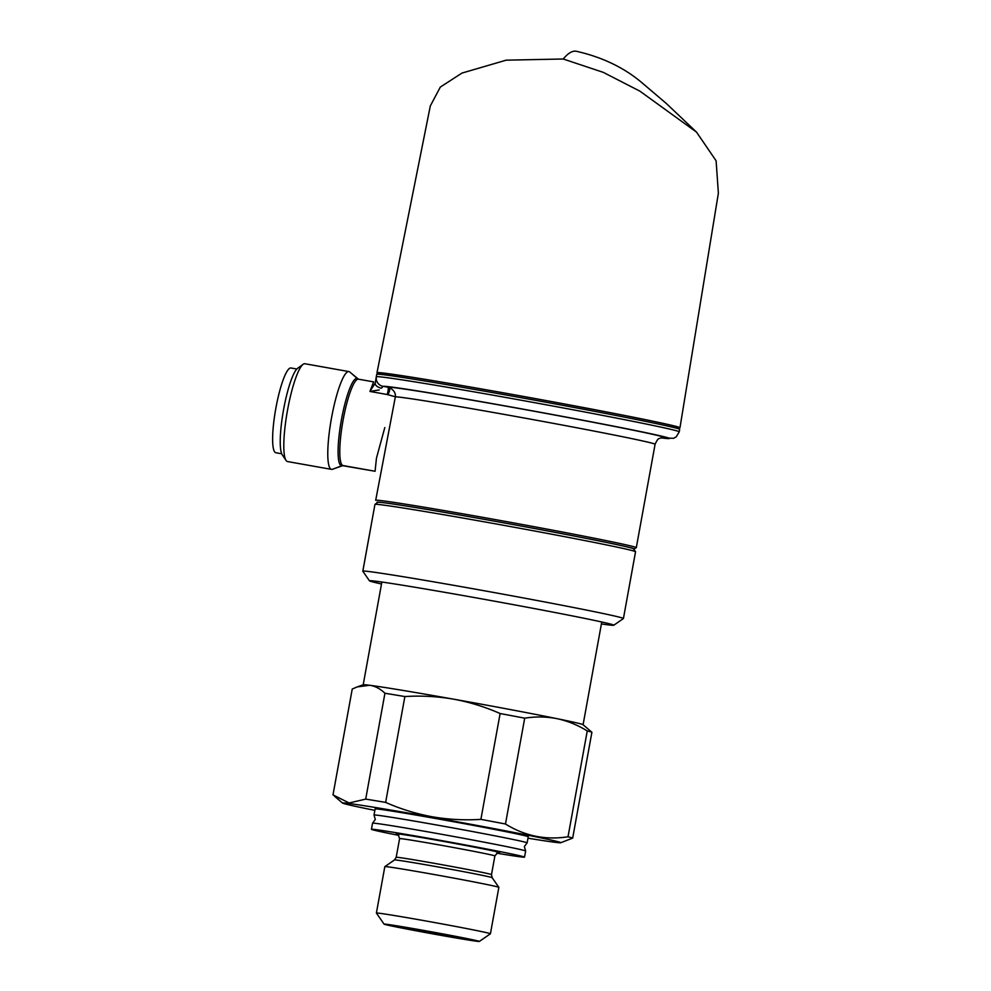 <?xml version="1.0" encoding="UTF-8"?>
<svg xmlns="http://www.w3.org/2000/svg" width="991" height="991" viewBox="0 0 991 991"><rect width="100%" height="100%" fill="white"/><g stroke="black" fill="none" stroke-linecap="round" stroke-linejoin="round"><path stroke-width="1.49" d="M398.828 835.388A77.806 1.437 10.3 0 1 371.427 829.294L372.542 823.187A77.806 1.437 10.3 0 1 372.566 823.162L375.316 819.483L374.028 815.085A77.806 1.437 10.3 0 1 374.016 815.048A77.806 1.437 10.3 0 1 436.944 825.045A77.806 1.437 10.3 0 1 527.125 842.87A77.806 1.437 10.3 0 1 527.101 842.895L524.35 846.574L525.626 850.972A77.806 1.437 10.3 0 1 525.651 851.009L524.536 857.116A77.806 1.437 10.3 0 1 496.751 853.189M427.604 931.602L454.708 936.953L416.765 930.4L408.701 928.592L427.604 931.602M374.016 815.048L375.131 808.941A77.806 1.437 10.3 0 1 438.047 818.938A77.806 1.437 10.3 0 1 528.24 836.763L527.125 842.87M372.566 823.162A77.806 1.437 10.3 0 1 435.458 833.196A77.806 1.437 10.3 0 1 525.626 850.972M371.427 829.294A77.806 1.437 10.3 0 1 434.355 839.303A77.806 1.437 10.3 0 1 524.536 857.116M384.83 866.642A57.949 1.065 10.3 0 1 384.842 866.617A57.949 1.065 10.3 0 1 431.692 874.087A57.949 1.065 10.3 0 1 498.845 887.341A57.949 1.065 10.3 0 1 498.857 887.354L490.421 933.77A57.949 1.065 10.3 0 1 490.409 933.795A57.949 1.065 10.3 0 0 423.256 920.503A57.949 1.065 10.3 0 0 376.394 913.058A57.949 1.065 10.3 0 1 376.394 913.058L384.83 866.642L394.505 859.94A49.637 0.917 10.3 0 1 434.628 866.332A49.637 0.917 10.3 0 1 492.155 877.679L491.499 874.607L494.881 855.939A48.423 0.892 10.3 0 0 438.765 844.84A48.423 0.892 10.3 0 0 399.596 838.621C398.184 834.484 397.391 832.985 397.218 834.149M440.19 935.207A48.423 0.892 10.3 0 1 384.062 924.132A48.423 0.892 10.3 0 1 423.219 930.338A48.423 0.892 10.3 0 1 479.334 941.45A48.423 0.892 10.3 0 1 440.19 935.207M357.206 686.912L352.239 689.042L333.001 794.893L349.154 802.97L365.704 799.105L384.942 693.254C380.234 688.733 375.143 686.069 369.655 685.277L357.206 686.912L363.263 684.744A111.748 2.056 10.3 0 1 369.655 685.277A111.748 2.056 10.3 0 1 453.568 699.163C437.378 696.388 421.15 695.521 404.873 696.549L385.635 802.4C400.525 808.99 416.047 813.772 432.187 816.77C448.217 819.532 464.457 820.399 480.883 819.371A122.091 2.255 10.3 0 1 505.472 824.004C524.784 836.008 545.645 840.269 568.016 836.776A122.091 2.255 10.3 0 1 572.674 838.113L560.745 842.734A110.918 2.044 10.3 0 1 527.98 838.2M374.871 810.365A110.918 2.044 10.3 0 1 342.589 803.094A110.918 2.044 10.3 0 1 432.249 817.278A110.918 2.044 10.3 0 1 560.745 842.734M365.704 799.105A122.091 2.255 10.3 0 1 385.635 802.4M384.942 693.254A122.091 2.255 10.3 0 1 404.873 696.549M480.883 819.371L500.121 713.532C485.082 706.893 469.561 702.111 453.568 699.163A111.748 2.056 10.3 0 1 557.053 718.673C546.499 716.617 535.71 716.443 524.71 718.165L505.472 824.004M500.121 713.532A122.091 2.255 10.3 0 1 524.71 718.165M568.016 836.776L587.254 730.937C577.617 724.991 567.558 720.903 557.053 718.673A111.748 2.056 10.3 0 1 583.042 724.681L591.9 732.262L572.674 838.113M587.254 730.937A122.091 2.255 10.3 0 1 591.9 732.262M377.645 373.099A153.964 2.837 10.3 0 1 377.001 372.703A153.964 2.837 10.3 0 1 501.508 392.498A153.964 2.837 10.3 0 1 679.962 427.765A153.964 2.837 10.3 0 1 679.231 427.914A153.964 2.837 10.3 0 0 679.962 427.765A153.964 2.837 10.3 0 0 501.508 392.498A153.964 2.837 10.3 0 0 377.001 372.703A153.964 2.837 10.3 0 0 377.645 373.099M563.21 59.002L506.203 60.166L461.979 73.074L440.314 87.084L430.305 105.95L377.001 372.703L430.305 105.95L440.314 87.084L461.979 73.074L506.203 60.166L563.21 59.002L603.308 72.368L639.926 91.172L696.524 132.137L639.926 91.172L603.308 72.368L563.21 59.002C568.339 52.808 572.922 50.281 576.948 51.408C572.922 50.281 568.339 52.808 563.21 59.002M349.811 372.034A49.661 9.006 100.1 0 0 348.919 371.588A49.661 9.006 100.1 0 0 331.502 417.991A49.661 9.006 100.1 0 0 331.49 469.375A49.661 9.006 100.1 0 0 332.48 469.263A49.661 9.006 100.1 0 1 331.49 469.375A49.661 9.006 100.1 0 1 331.502 417.991A49.661 9.006 100.1 0 1 348.919 371.588A49.661 9.006 100.1 0 1 349.811 372.034L357.751 378.847A44.31 8.039 100.1 0 0 341.412 419.862A44.31 8.039 100.1 0 0 342.279 465.609L375.069 471.258L376.456 458.176L384.793 427.592L376.456 458.176L375.081 471.258L343.072 465.559A43.877 7.953 100.1 0 1 343.084 420.159A43.877 7.953 100.1 0 0 343.072 465.559L332.48 469.263L342.279 465.609A44.31 8.039 100.1 0 1 341.412 419.862A44.31 8.039 100.1 0 1 357.751 378.847L358.469 379.181A43.877 7.953 100.1 0 0 343.084 420.159A43.877 7.953 100.1 0 1 358.469 379.181L373.632 381.882L358.469 379.181L349.811 372.034M304.931 363.747A49.661 9.006 100.1 0 0 303.147 364.292A49.661 9.006 100.1 0 0 287.526 410.15A49.661 9.006 100.1 0 0 286.027 460.406A49.661 9.006 100.1 0 0 287.501 461.546L331.49 469.375L287.501 461.546A49.661 9.006 100.1 0 1 286.027 460.406A49.661 9.006 100.1 0 1 287.526 410.15A49.661 9.006 100.1 0 1 303.147 364.292A49.661 9.006 100.1 0 1 304.931 363.747L348.919 371.588L304.931 363.747M297.647 368.28A44.694 8.101 100.1 0 0 283.587 409.543A44.694 8.101 100.1 0 0 282.237 454.782L286.027 460.406L282.237 454.782A44.694 8.101 100.1 0 1 283.587 409.543A44.694 8.101 100.1 0 1 297.647 368.28L303.147 364.292L297.647 368.28M387.741 394.653L387.122 394.505A4.137 0.756 100.1 0 0 387.939 391.482A4.137 0.756 100.1 0 0 387.952 387.208L389.178 387.531C393.7 389.822 395.756 392.907 395.359 396.796L375.688 500.331A132.447 2.44 10.3 0 1 494.559 519.457A132.447 2.44 10.3 0 1 634.215 546.859A132.447 2.44 10.3 0 1 636.296 547.689L633.782 549.163L636.296 547.689A132.447 2.44 10.3 0 0 634.215 546.859A132.447 2.44 10.3 0 0 494.559 519.457A132.447 2.44 10.3 0 0 375.688 500.331L395.359 396.796L387.741 394.653A4.137 1.412 108.5 0 0 389.537 390.504A4.137 1.412 108.5 0 0 389.178 387.531C393.7 389.822 395.756 392.907 395.359 396.796L387.122 394.505A4.137 0.756 100.1 0 0 387.939 391.482A4.137 0.756 100.1 0 0 387.952 387.208L389.178 387.531A4.137 1.412 108.5 0 1 389.537 390.504A4.137 1.412 108.5 0 1 387.741 394.653M369.916 391.433L373.644 381.882L369.916 391.433L375.242 383.096A8.275 3.989 -171 0 0 375.205 383.282L375.205 383.282A8.275 3.989 -171 0 1 375.242 383.096L369.916 391.433L379.231 389.934L369.916 391.433L387.122 394.505L369.916 391.433M383.022 386.329L381.399 388.237A8.275 3.989 -171 0 1 375.205 383.282A8.275 3.989 -171 0 0 381.399 388.237L383.022 386.329A8.275 8.275 -108.1 0 1 376.369 376.704A153.964 2.837 10.3 0 1 517.029 399.484A153.964 2.837 10.3 0 1 676.803 430.874A153.964 2.837 10.3 0 1 679.231 431.841A153.964 2.837 10.3 0 0 676.803 430.874A153.964 2.837 10.3 0 0 517.029 399.484A153.964 2.837 10.3 0 0 376.369 376.704L376.085 377.757L376.369 376.704A8.275 8.275 -108.1 0 0 383.022 386.329L387.952 387.208A140.722 2.589 10.3 0 1 542.944 412.863A140.722 2.589 10.3 0 1 662.062 437.638A140.722 2.589 10.3 0 0 542.944 412.863A140.722 2.589 10.3 0 0 387.952 387.208L383.022 386.329A145.689 2.688 -169.7 0 1 553.833 414.783A145.689 2.688 -169.7 0 1 660.935 437.849A145.689 2.688 -169.7 0 0 553.833 414.783A145.689 2.688 -169.7 0 0 383.022 386.329M635.553 551.764A132.447 2.44 -169.7 0 0 635.541 551.714A132.447 2.44 -169.7 0 0 633.472 550.934A132.447 2.44 -169.7 0 0 495.017 523.756A132.447 2.44 -169.7 0 0 374.97 504.357A132.447 2.44 -169.7 0 0 374.945 504.394L362.805 571.175A132.447 2.44 10.3 0 1 362.805 571.175A132.447 2.44 10.3 0 1 481.688 590.302A132.447 2.44 10.3 0 1 621.345 617.703A132.447 2.44 10.3 0 1 623.426 618.533A132.447 2.44 10.3 0 1 623.389 618.57A132.447 2.44 10.3 0 0 623.426 618.533A132.447 2.44 10.3 0 0 621.345 617.703A132.447 2.44 10.3 0 0 481.688 590.302A132.447 2.44 10.3 0 0 362.805 571.175A132.447 2.44 10.3 0 1 362.805 571.175L369.482 580.837A124.16 2.292 -169.7 0 0 371.427 581.568A124.16 2.292 -169.7 0 0 381.51 583.996A124.16 2.292 -169.7 0 1 371.427 581.568A124.16 2.292 -169.7 0 1 369.482 580.837L362.83 571.212L374.945 504.394A132.447 2.44 -169.7 0 1 374.97 504.357A132.447 2.44 -169.7 0 1 495.017 523.756A132.447 2.44 -169.7 0 1 633.472 550.934A132.447 2.44 -169.7 0 1 635.541 551.714A132.447 2.44 -169.7 0 0 635.541 551.714L623.426 618.533L635.553 551.764L633.546 548.828A129.957 2.391 -169.7 0 0 631.515 548.06A129.957 2.391 -169.7 0 0 495.649 521.39A129.957 2.391 -169.7 0 0 377.856 502.363L374.97 504.357L377.856 502.363A129.957 2.391 -169.7 0 1 495.649 521.39A129.957 2.391 -169.7 0 1 631.515 548.06A129.957 2.391 -169.7 0 1 633.546 548.828L635.541 551.714M601.401 623.958A124.16 2.292 -169.7 0 0 613.776 625.234A124.16 2.292 -169.7 0 0 611.843 624.417A124.16 2.292 -169.7 0 0 479.805 598.527A124.16 2.292 -169.7 0 0 369.482 580.837A124.16 2.292 -169.7 0 1 479.805 598.527A124.16 2.292 -169.7 0 1 611.843 624.417A124.16 2.292 -169.7 0 1 613.776 625.234L623.389 618.57L613.776 625.234A124.16 2.292 -169.7 0 1 601.401 623.958M381.027 373.954A152.304 2.8 10.3 0 1 501.805 392.585A152.304 2.8 10.3 0 1 675.949 426.514A152.304 2.8 10.3 0 0 501.805 392.585A152.304 2.8 10.3 0 0 381.027 373.954M718.376 193.22L716.109 160.79L696.524 132.137L666.286 103.448L642.515 83.232C624.553 67.846 602.466 57.181 576.254 51.247L576.266 51.247C602.466 57.181 624.553 67.846 642.515 83.232L666.286 103.448L696.524 132.137L716.109 160.79L718.376 193.22L679.962 427.765L718.376 193.22M296.817 369.024L290.945 367.983A43.047 7.804 100.1 0 0 279.289 392.523A43.047 7.804 100.1 0 0 272.624 438.765A43.047 7.804 100.1 0 0 275.845 452.738L281.704 453.779M397.403 834.224A52.56 0.966 10.3 0 1 438.778 840.566A52.56 0.966 10.3 0 1 498.498 852.594M394.505 859.94L396.202 857.289A48.423 0.892 10.3 0 1 435.371 863.52A48.423 0.892 10.3 0 1 491.499 874.607M676.209 436.882L679.231 431.841L679.665 429.4A153.964 2.837 -169.7 0 0 677.249 428.434A153.964 2.837 -169.7 0 0 514.899 396.586A153.964 2.837 -169.7 0 0 376.704 374.338L377.782 373.037C381.176 373.595 366.781 370.386 410.522 377.051C482.159 388.125 660.179 421.299 676.11 426.551C681.746 428.93 678.315 426.935 679.665 429.4A153.964 2.837 -169.7 0 0 677.249 428.434A153.964 2.837 -169.7 0 0 514.899 396.586A153.964 2.837 -169.7 0 0 376.704 374.338L375.205 383.282L376.704 374.338L377.782 373.037C381.176 373.595 366.781 370.386 410.522 377.051C482.159 388.125 660.179 421.299 676.11 426.551M655.088 444.278A132.447 2.44 -169.7 0 0 653.007 443.448A132.447 2.44 -169.7 0 0 520.696 417.372A132.447 2.44 -169.7 0 0 395.359 396.796A132.447 2.44 -169.7 0 1 520.696 417.372A132.447 2.44 -169.7 0 1 653.007 443.448A132.447 2.44 -169.7 0 1 655.088 444.278L636.296 547.689L655.088 444.278C658.594 436.672 659.04 439.273 660.774 437.898L662.483 437.613L660.774 437.898C659.04 439.273 658.594 436.672 655.088 444.278M633.757 549.138A130.787 2.403 -169.7 0 0 632.32 548.209A130.787 2.403 -169.7 0 0 488.39 520.064A130.787 2.403 -169.7 0 0 377.546 502.573A130.787 2.403 -169.7 0 1 488.39 520.064A130.787 2.403 -169.7 0 1 632.32 548.209A130.787 2.403 -169.7 0 1 633.757 549.138M498.684 852.582L498.684 852.582C498.919 851.442 497.655 852.557 494.881 855.939M396.202 857.289L399.596 838.621M384.062 924.132L376.407 913.07M363.202 684.769L381.869 582.027M342.589 803.094L334.599 796.306M583.092 724.731L601.76 621.989M479.334 941.45L490.409 933.795M492.155 877.679L498.845 887.341M679.665 429.4L679.231 431.841L676.209 436.882L673.57 438.295L660.898 437.861"/></g></svg>
